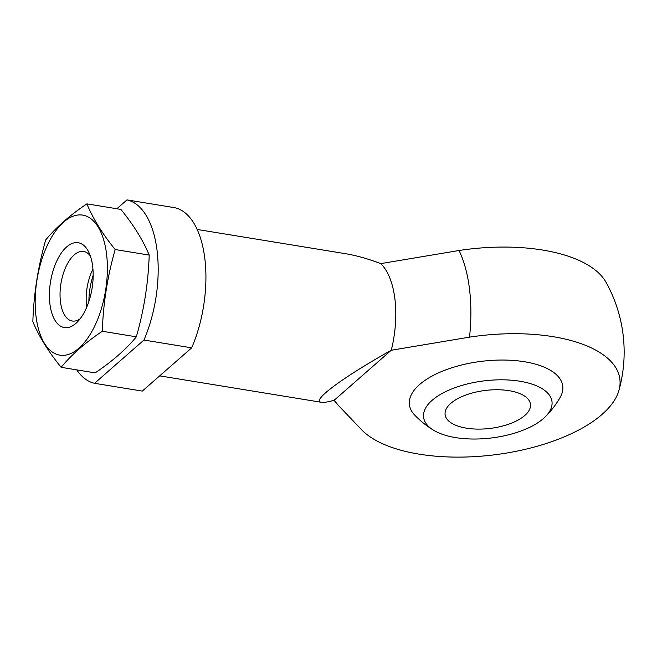 <?xml version="1.0" encoding="UTF-8"?>
<svg xmlns="http://www.w3.org/2000/svg" width="657" height="657" viewBox="0 0 657 657"><rect width="100%" height="100%" fill="white"/><g stroke="black" fill="none" stroke-linecap="round" stroke-linejoin="round"><path stroke-width="0.99" d="M191.68 347.84A93.154 45.563 -80.7 0 0 174.721 207.694L126.982 199.892A93.154 45.563 -80.7 0 1 143.94 340.039L94.551 383.302L142.29 391.104L191.68 347.84L143.94 340.039M76.754 369.866A93.154 45.563 -80.7 0 0 94.551 383.302M93.171 275.258A42.992 21.032 -80.7 0 0 88.884 301.481A42.992 21.032 -80.7 0 1 93.171 275.258M116.856 208.762L126.982 199.892M334.191 400.244L391.268 350.247C341.895 377.898 310.769 401.115 321.478 402.306C323.835 402.675 328.073 401.985 334.191 400.244L338.15 405.18L362.615 430.787A134.775 59.984 173.1 0 0 504.256 453.429A134.775 59.984 173.1 0 0 619.001 390.184A134.775 59.984 173.1 0 0 469.525 337.14L391.268 350.247A75.268 36.817 -80.7 0 0 394.931 299.132A75.268 36.817 -80.7 0 0 380.781 263.613L459.038 250.506A134.775 59.984 -6.9 0 1 605.926 282.149A143.308 143.308 0 0 1 619.001 390.176M197.141 229.449L345.763 253.742C356.209 255.466 367.879 258.759 380.781 263.613M545.261 416.842A91.331 91.331 0 0 0 560.207 397.296A77.247 34.378 173.1 0 0 515.605 360.627A77.247 34.378 173.1 0 0 419.593 384.542A77.247 34.378 173.1 0 0 414.559 414.92A91.331 91.331 0 0 0 433.735 430.335A64.673 28.785 173.1 0 0 491.239 437.997A64.673 28.785 173.1 0 0 545.261 416.842A64.673 28.785 173.1 0 0 519.958 381.241A64.673 28.785 173.1 0 0 432.117 400.327A64.673 28.785 173.1 0 0 433.735 430.335M466.396 428.159A42.992 19.135 -6.9 0 1 445.101 414.592A42.992 19.135 -6.9 0 1 465.427 395.185A42.992 19.135 -6.9 0 1 509.167 390.693A42.992 19.135 -6.9 0 1 530.462 404.26A42.992 19.135 -6.9 0 1 510.136 423.666A42.992 19.135 -6.9 0 1 466.396 428.159M86.88 203.859L120.913 209.427C133.708 225.195 143.136 240.421 149.205 255.097C148.277 282.896 143.99 310.137 136.328 336.827C126.152 349.245 112.429 361.26 95.166 372.88L61.142 367.32C71.326 354.903 85.04 342.888 102.303 331.268C103.223 303.468 107.518 276.227 115.172 249.537C102.377 233.761 92.949 218.535 86.88 203.859C69.979 215.176 56.256 227.191 45.719 239.912C38.065 266.602 33.778 293.851 32.85 321.643C38.911 336.318 48.347 351.544 61.142 367.32M136.328 336.827L102.303 331.268M149.205 255.097L115.172 249.537M92.678 266.413A42.992 21.032 -80.7 0 0 88.67 251.918A42.992 21.032 -80.7 0 0 60.296 254.555A42.992 21.032 -80.7 0 0 51.131 310.638A42.992 21.032 -80.7 0 0 77.181 322.176A42.992 21.032 -80.7 0 0 92.678 266.413M106.582 254.234A70.94 34.698 -80.7 0 0 47.033 245.981A70.94 34.698 -80.7 0 0 60.255 355.215A70.94 34.698 -80.7 0 0 106.582 254.234M92.949 269.165A35.232 17.23 -80.7 0 0 86.732 307.189M90.362 255.967A35.232 17.23 -80.7 0 0 83.653 251.467A35.232 17.23 -80.7 0 0 60.961 283.454A35.232 17.23 -80.7 0 0 72.286 321.01A35.232 17.23 -80.7 0 0 80.072 318.875M469.525 337.14A117.989 57.709 -80.7 0 0 459.038 250.506M334.052 400.285L336.942 403.718M321.478 402.306L159.692 375.861"/></g></svg>
